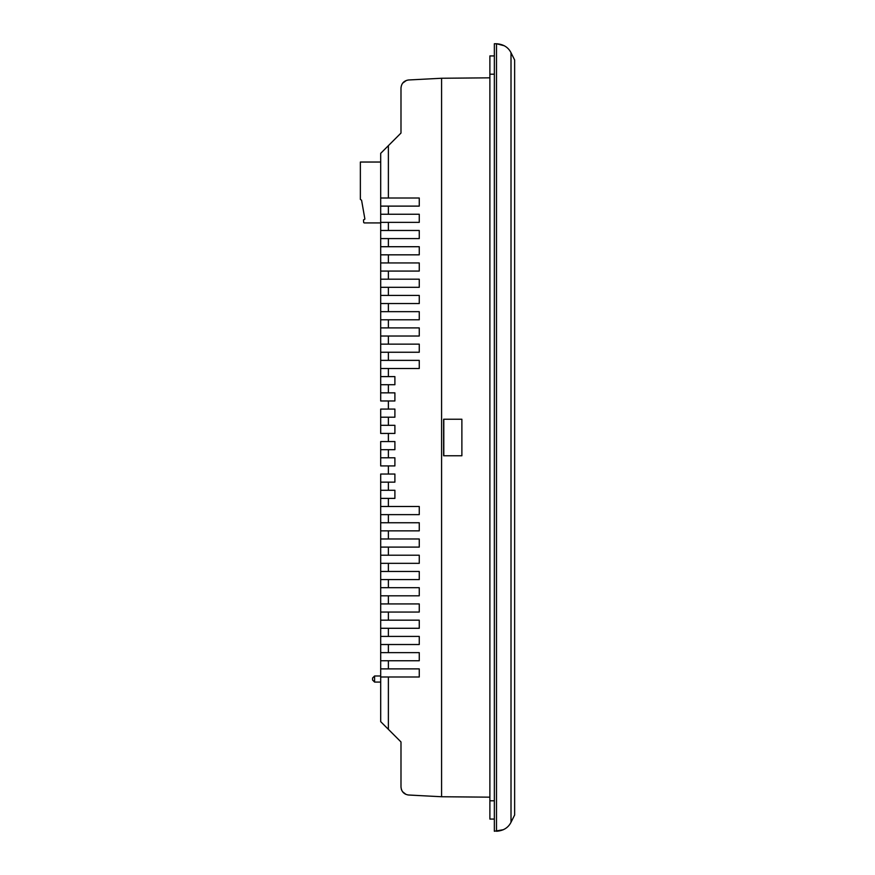 <?xml version="1.0" encoding="UTF-8"?>
<svg xmlns="http://www.w3.org/2000/svg" width="875" height="875" viewBox="0 0 875 875"><rect width="100%" height="100%" fill="white"/><g stroke="black" fill="none" stroke-linecap="round" stroke-linejoin="round"><path stroke-width="1.31" d="M380.691 162.039L360.358 162.039L360.358 199.38L361.572 200.2L364.897 219.089L363.519 219.887L363.617 222.152A0.809 0.809 0 0 0 364.427 222.928L380.691 222.928L380.691 238.591L419.256 238.591L419.256 230.475L388.38 230.475L388.38 222.359L419.256 222.359L419.256 214.244L388.38 214.244L388.38 206.117L419.256 206.117L419.256 198.002L388.38 198.002L388.38 145.655L380.691 153.355L380.691 206.117L388.38 206.117M388.38 145.655L400.991 133.055L400.991 88.091C401.417 83.344 403.977 80.642 408.68 79.975L441.58 78.258L489.88 77.831M489.88 797.169L441.58 796.742L408.68 795.025C403.977 794.358 401.417 791.656 400.991 786.909L400.991 741.945L380.691 721.645L380.691 514.631L419.256 514.631L419.256 506.505L388.38 506.505L388.38 498.389L394.898 498.389L394.898 490.273L388.38 490.273L388.38 482.147L394.898 482.147L394.898 474.031L388.38 474.031L388.38 465.916L394.898 465.916L394.898 457.8L388.38 457.8L388.38 449.673L394.898 449.673L394.898 441.558L388.38 441.558L388.38 433.442L394.898 433.442L394.898 425.327L388.38 425.327L388.38 417.2L394.898 417.2L394.898 409.084L388.38 409.084L388.38 400.969L394.898 400.969L394.898 392.853L388.38 392.853L388.38 384.727L394.898 384.727L394.898 376.611L388.38 376.611L388.38 368.495L419.256 368.495L419.256 360.369L388.38 360.369L388.38 352.253L419.256 352.253L419.256 344.137L388.38 344.137L388.38 336.022L419.256 336.022L419.256 327.895L388.38 327.895L388.38 319.78L419.256 319.78L419.256 311.664L388.38 311.664L388.38 303.548L419.256 303.548L419.256 295.422L388.38 295.422L388.38 287.306L419.256 287.306L419.256 279.191L388.38 279.191L388.38 271.075L419.256 271.075L419.256 262.948L388.38 262.948L388.38 254.833L419.256 254.833L419.256 246.717L388.38 246.717L388.38 238.591M380.691 530.863L419.256 530.863L419.256 522.747L388.38 522.747L388.38 514.631M380.691 547.105L419.256 547.105L419.256 538.978L388.38 538.978L388.38 530.863M380.691 563.336L419.256 563.336L419.256 555.22L388.38 555.22L388.38 547.105M380.691 579.578L419.256 579.578L419.256 571.452L388.38 571.452L388.38 563.336M380.691 595.809L419.256 595.809L419.256 587.694L388.38 587.694L388.38 579.578M380.691 612.052L419.256 612.052L419.256 603.925L388.38 603.925L388.38 595.809M380.691 660.756L419.256 660.756L419.256 652.641L380.691 652.641L380.691 644.525L419.256 644.525L419.256 636.409L380.691 636.409L380.691 628.283L419.256 628.283L419.256 620.167L388.38 620.167L388.38 612.052M380.691 676.998L419.256 676.998L419.256 668.883L388.38 668.883L388.38 660.756M441.58 796.742L441.58 78.258M402.697 83.103L406.459 80.412M407.87 80.062L408.68 79.975M388.38 246.717L380.691 246.717L380.691 238.591L380.691 254.833L388.38 254.833M388.38 400.969L380.691 400.969L380.691 303.548L388.38 303.548M380.691 514.631L380.691 498.389L388.38 498.389M388.38 506.505L380.691 506.505L380.691 482.147L380.691 490.273L388.38 490.273M388.38 474.031L380.691 474.031L380.691 482.147L388.38 482.147M388.38 457.8L380.691 457.8L380.691 449.673L380.691 465.916L388.38 465.916M388.38 441.558L380.691 441.558L380.691 449.673L388.38 449.673M388.38 425.327L380.691 425.327L380.691 417.2L380.691 433.442L388.38 433.442M388.38 409.084L380.691 409.084L380.691 417.2L388.38 417.2M388.38 376.611L380.691 376.611L380.691 368.495L388.38 368.495M388.38 344.137L380.691 344.137L380.691 336.022L388.38 336.022M388.38 327.895L380.691 327.895L380.691 319.78L388.38 319.78M388.38 311.664L380.691 311.664L380.691 287.306L388.38 287.306M380.691 254.833L380.691 287.306M388.38 230.475L380.691 230.475L380.691 222.359L388.38 222.359M380.691 206.117L380.691 222.359M380.691 198.002L388.38 198.002M380.691 522.747L388.38 522.747M380.691 538.978L388.38 538.978M380.691 555.22L388.38 555.22M380.691 571.452L388.38 571.452M380.691 587.694L388.38 587.694M380.691 603.925L388.38 603.925M380.691 620.167L388.38 620.167M380.691 668.883L388.38 668.883M382.539 723.494L388.38 729.345L388.38 676.998M402.544 791.689L406 794.413M408.013 794.959L419.256 795.572L407.958 794.948M461.88 455.766L461.88 419.234L443.614 419.234L443.614 455.766L461.88 455.766L443.8 455.766L443.8 419.234L461.88 419.234M380.691 214.244L388.38 214.244M380.691 262.948L388.38 262.948M380.691 271.075L388.38 271.075M380.691 279.191L388.38 279.191M380.691 295.422L388.38 295.422M380.691 352.253L388.38 352.253M380.691 360.369L388.38 360.369M380.691 384.727L388.38 384.727M380.691 392.853L388.38 392.853M372.575 678.016L372.575 680.039L374.598 682.073L380.691 682.073L374.598 682.073L374.598 675.981L380.691 675.981L374.598 675.981L372.575 678.016L374.598 675.981M401.8 790.442L401.319 789.206M402.916 792.17L405.18 794.019M402.445 791.558L405.081 793.964M402.905 792.148L404.173 793.363M494.353 819.077L489.88 819.077L489.88 55.923L494.353 55.923M503.442 829.686L494.353 831.25L494.353 43.75L496.497 43.75C503.409 44.253 508.244 47.239 511.011 52.73L514.642 59.992L514.642 815.008L511.011 822.27C508.244 827.761 503.409 830.747 496.497 831.25L496.497 43.75L504.317 45.763M388.38 636.409L388.38 628.283M388.38 652.641L388.38 644.525M489.88 800.8L494.353 800.8M489.88 74.2L494.353 74.2M511.011 822.27L511.011 52.73M372.575 680.039L374.598 682.073"/></g></svg>

